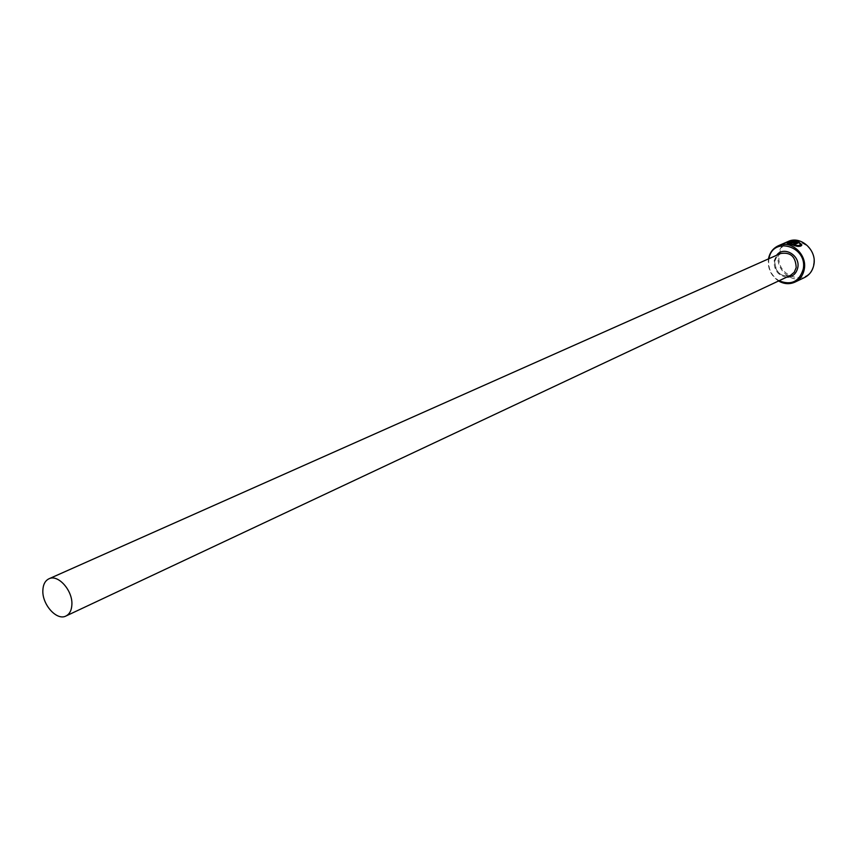 <?xml version="1.0" encoding="UTF-8"?>
<svg xmlns="http://www.w3.org/2000/svg" width="857" height="857" viewBox="0 0 857 857"><rect width="100%" height="100%" fill="white"/><g stroke="black" fill="none" stroke-linecap="round" stroke-linejoin="round"><path stroke-width="0.64" stroke-dasharray="4.29 3.21" d="M788.515 242.938L791.847 241.567M786.919 243.42L791.257 244.77C797.481 247.212 800.995 247.384 801.788 245.273M792.157 243.013L790.711 242.917M789.554 242.777L793.518 243.292L797.139 241.342M768.943 258.685L768.825 259.328C767.883 268.573 771.289 275.708 779.045 280.764M778.584 280.978C770.85 275.643 767.486 268.305 768.472 258.964L768.483 258.889M779.345 254.647C782.302 231.283 818.328 241.31 813.475 264.417C810.111 287.813 774.599 277.336 779.345 254.647M788.108 241.503C782.762 244.031 779.495 248.391 778.295 254.604C775.167 269.43 792.029 284.235 804.573 277.507M794.953 241.46L792.704 241.535L794.9 241.803M797.074 241.728L796.517 241.62M791.247 241.738L789.222 242.21M793.893 244.106L795.285 244.224M795.221 244.609L798.992 242.585M798.928 242.97L800.427 244.331M774.696 261.417L776.271 257.239L780.545 253.533L776.817 256.511L774.814 261.246C775.617 272.612 780.845 277.325 790.518 275.365C780.523 277.197 775.242 272.547 774.696 261.417M786.63 277.197C777.995 275.579 773.839 270.137 774.15 260.871L776.603 255.279"/><path stroke-width="1.29" d="M800.374 244.856C799.56 246.323 796.731 246.195 791.911 244.481L788.515 242.938M791.847 241.567L788.526 242.852L791.975 244.095C796.989 245.884 799.806 245.959 800.427 244.331L798.992 242.585L795.285 244.224L793.957 243.731L798.488 241.728L801.852 244.888C801.059 246.998 797.546 246.827 791.322 244.384L786.983 243.045L791.847 241.567M801.852 244.888L798.488 241.728M790.775 242.542L794.964 241.428L792.768 241.16L797.139 241.342L793.582 242.906L790.818 242.585M779.045 280.764C791.129 285.585 799.185 281.749 803.202 269.248C808.001 246.345 772.564 235.707 768.943 258.685M768.483 258.889C769.693 252.665 772.982 248.294 778.327 245.766C790.861 239.531 807.476 254.497 804.262 269.302C803.084 275.279 799.977 279.553 794.942 282.114C789.543 284.513 784.08 284.128 778.584 280.978M794.942 282.114L804.573 277.507C809.576 274.958 812.672 270.716 813.85 264.792C817.064 250.115 800.577 235.3 788.108 241.503L778.327 245.766M71.892 604.539C72.738 590.43 57.987 573.976 48.945 578.796C45.11 580.703 43.075 584.592 42.85 590.484C42.089 604.614 56.862 621.014 65.957 616.012C69.653 614.105 71.624 610.28 71.892 604.539M792.222 242.627L794.964 241.428M796.517 241.62L794.953 241.46M790.722 242.831L789.554 242.777M789.222 242.21L787.015 243.077M798.424 242.113L794.396 243.881M48.945 578.796L780.545 253.533C790.475 251.872 795.692 256.564 796.185 267.62L794.235 272.28L790.518 275.365L65.957 616.012M776.603 255.279C783.598 245.52 800.513 255.354 797.781 267.684C796.303 273.822 792.586 276.993 786.63 277.197"/></g></svg>
